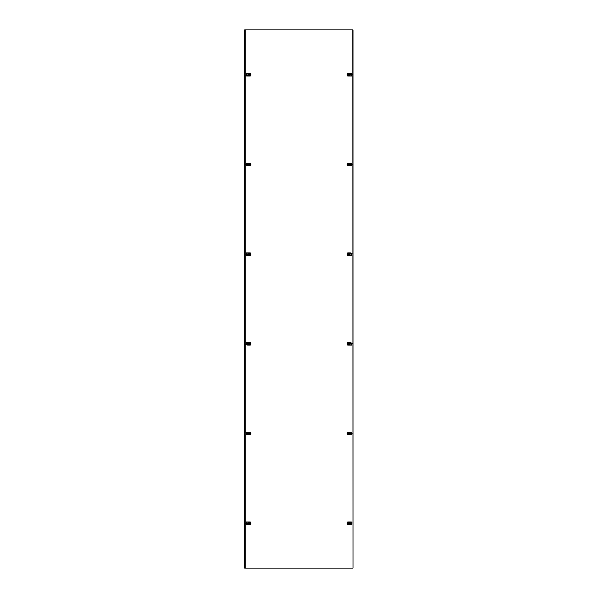 <?xml version="1.0" encoding="UTF-8"?>
<svg xmlns="http://www.w3.org/2000/svg" width="598" height="598" viewBox="0 0 598 598"><rect width="100%" height="100%" fill="white"/><g stroke="black" fill="none" stroke-linecap="round" stroke-linejoin="round"><path stroke-width="0.9" d="M352.82 568.1L244.642 568.1L244.642 29.9L352.82 29.9L352.999 568.1L352.82 29.9M352.999 29.9L352.999 568.1M245.001 568.1L245.001 29.9M249.71 433.774L249.261 433.326L249.71 433.909L250.069 433.55L249.261 433.191L249.261 433.909L249.71 433.909M250.203 433.266L250.203 433.834M248.768 433.266L248.932 434.036L248.768 433.266M248.947 434.013L250.024 434.013M250.024 433.087L248.947 433.087M250.218 433.244L250.218 433.856M250.039 434.036L248.932 434.036M248.932 433.064L250.039 433.064M246.593 432.294L246.099 433.864L246.802 434.626L247.744 434.626L246.645 434.806L246.025 434.133L246.413 432.294L248.05 432.294L248.05 434.806L248.05 433.864L246.182 433.954M247.587 434.806L250.323 434.806L250.921 433.55L250.323 432.294L248.05 432.294M248.05 434.806L248.05 434.223M248.731 434.058L250.241 434.058L250.241 433.042L248.731 433.042L248.731 434.058M249.71 164.674L249.261 164.226L249.71 164.809L250.069 164.45L249.261 164.091L249.261 164.809L249.71 164.809M250.203 164.166L248.753 164.144L250.024 163.987L250.203 164.734M248.947 164.913L250.024 164.913M248.768 164.166L248.768 164.734L248.768 164.166M250.218 164.144L250.218 164.756M250.039 164.936L248.932 164.936M246.593 163.194L246.099 164.764L246.802 165.526L248.05 165.706L248.05 163.194L246.413 163.194L245.92 164.764L247.781 164.764L248.05 165.706L250.323 165.706L250.921 164.45L250.323 163.194L248.05 163.194M247.781 163.194L248.05 165.123M246.025 165.033L247.744 164.854L247.587 165.706L246.645 165.706L245.92 164.764M247.587 165.706L248.05 165.706M248.731 164.958L250.241 164.958L250.241 163.942L248.731 163.942L248.731 164.958M249.71 254.374L249.261 253.926L249.71 254.509L250.069 254.15L249.261 253.791L249.261 254.509L249.71 254.509M250.203 253.866L250.203 254.434M248.768 253.866L248.932 254.636L248.768 253.866M248.947 254.613L250.024 254.613M250.024 253.687L248.947 253.687M250.218 253.844L250.218 254.456M250.039 254.636L248.932 254.636M248.932 253.664L250.039 253.664M246.593 252.894L246.099 254.464L246.802 255.226L248.05 255.406L248.05 252.894L246.413 252.894L246.025 254.733L247.781 254.464L248.05 255.406L250.323 255.406L250.921 254.15L250.323 252.894L248.05 252.894M247.781 252.894L248.05 254.823M248.05 255.406L246.645 255.406L246.025 254.733M247.587 255.406L247.744 254.554L246.182 254.554M248.731 254.658L250.241 254.658L250.241 253.642L248.731 253.642L248.731 254.658M249.71 523.474L249.261 523.026L249.71 523.609L250.069 523.25L249.261 522.891L249.261 523.609L249.71 523.609M250.203 522.966L250.203 523.534M248.768 522.966L248.932 523.736L248.768 522.966M248.947 523.713L250.024 523.713M250.024 522.787L248.947 522.787M250.218 522.944L250.218 523.556M250.039 523.736L248.932 523.736M248.932 522.764L250.039 522.764M246.593 521.994L246.099 523.564L246.802 524.326L247.744 524.326L247.744 523.654L245.92 523.564L246.413 521.994L248.05 521.994L248.05 524.506L248.05 521.994L250.323 521.994L250.921 523.25L250.323 524.506L248.23 524.506L248.23 521.994M246.802 524.326L248.23 524.506M246.099 523.564L248.05 523.923M248.05 524.506L247.587 524.506M246.645 524.506L246.182 523.654M248.731 523.758L250.241 523.758L250.241 522.742L248.731 522.742L248.731 523.758M249.71 344.074L249.261 343.626L249.71 344.209L250.069 343.85L249.261 343.491L249.261 344.209L249.71 344.209M250.203 343.566L250.203 344.134M248.768 343.566L248.932 344.336L248.768 343.566M248.947 344.313L250.024 344.313M250.024 343.387L248.947 343.387M250.218 343.544L250.218 344.156M250.039 344.336L248.932 344.336M248.932 343.364L250.039 343.364M246.593 342.594L246.099 344.164L246.802 344.926L247.744 344.926L247.744 344.254L248.05 345.106L250.323 345.106L250.921 343.85L250.323 342.594L246.413 342.594L245.92 344.164M246.099 344.164L248.05 344.164L248.05 342.594M247.781 342.594L247.744 344.254L246.182 344.254M247.587 345.106L246.025 344.433M248.731 344.358L250.241 344.358L250.241 343.342L248.731 343.342L248.731 344.358M249.71 74.974L249.261 74.526L249.71 75.109L250.069 74.75L249.261 74.391L249.261 75.109L249.71 75.109M248.947 74.287L250.024 74.287L250.203 75.034M248.947 75.213L250.024 75.213M250.218 74.444L250.218 75.056M250.039 75.236L248.932 75.236M248.932 74.264L250.039 74.264M246.593 73.494L246.099 75.064L246.802 75.826L248.05 76.006L248.05 73.494L246.413 73.494L246.025 75.333L247.781 75.064L248.05 76.006L250.323 76.006L250.921 74.75L250.323 73.494L248.05 73.494M247.781 73.494L248.05 75.423M248.05 76.006L246.645 76.006L246.025 75.333M247.587 76.006L247.744 75.154L246.182 75.154M248.731 75.258L250.241 75.258L250.241 74.242L248.731 74.242L248.731 75.258M351.407 255.406L351.901 253.836L350.413 252.894L351.975 253.567L351.587 255.406L349.95 255.406L349.95 252.894L349.95 255.406L347.677 255.406L347.079 254.15L347.677 252.894L349.77 252.894L349.77 255.406M352.08 253.836L350.219 253.836L349.77 252.894M351.975 253.567L349.95 253.477M349.95 252.894L350.413 252.894M349.269 253.642L347.759 253.642L347.759 254.658L349.269 254.658L349.269 253.642M348.29 253.926L348.739 254.374L348.29 253.791L347.931 254.15L348.739 254.509L348.739 253.791L348.29 253.791M347.976 254.613L349.053 254.613M347.976 253.687L349.053 253.687M347.797 253.866L347.797 254.434M347.782 253.844L347.782 254.456M347.961 253.664L349.068 253.664M349.068 254.636L347.961 254.636M351.407 434.806L351.901 433.236L351.198 432.474L349.95 432.294L349.95 434.806L351.587 434.806L352.08 433.236M351.901 433.236L349.95 433.236L349.95 434.806L347.677 434.806L347.079 433.55L347.677 432.294L349.77 432.294L349.77 434.806M349.95 433.236L349.77 432.294M350.219 434.806L349.95 432.877M349.95 432.294L351.355 432.294L351.975 432.967M351.818 433.146L350.256 433.146L350.413 432.294M349.269 433.042L347.759 433.042L347.759 434.058L349.269 434.058L349.269 433.042M348.29 433.326L348.739 433.774L348.29 433.191L347.931 433.55L348.739 433.909L348.739 433.191L348.29 433.191M347.976 434.013L349.053 434.013M347.797 433.266L347.797 433.834M349.053 433.087L347.976 433.087M349.232 433.834L349.232 433.266L349.232 433.834M347.782 433.856L347.782 433.244M347.961 433.064L349.068 433.064M349.068 434.036L347.961 434.036M351.407 524.506L351.901 522.936L351.198 522.174L349.95 521.994L349.95 524.506L351.587 524.506L352.08 522.936L351.198 522.174M349.95 522.936L349.95 524.506L347.677 524.506L347.079 523.25L347.677 521.994L349.77 521.994L349.77 524.506M349.95 522.577L349.77 521.994M349.95 521.994L351.355 521.994M351.975 522.667L350.256 522.846L350.413 521.994M349.269 522.742L347.759 522.742L347.759 523.758L349.269 523.758L349.269 522.742M348.29 523.026L348.739 523.474L348.29 522.891L347.931 523.25L348.739 523.609L348.739 522.891L348.29 522.891M347.976 523.713L349.053 523.713M347.976 522.787L349.053 522.787M347.797 522.966L347.797 523.534M347.782 522.944L347.782 523.556M347.961 522.764L349.068 522.764M349.068 523.736L347.961 523.736M351.407 165.706L351.901 164.136L351.198 163.374L350.256 163.374L350.219 165.706L351.587 165.706L352.08 164.136L349.95 164.136L350.219 165.706M349.95 164.136L349.95 163.194L349.95 164.136M349.95 163.194L347.677 163.194L347.079 164.45L347.677 165.706L349.95 165.706M350.413 163.194L351.975 163.867L349.95 163.777M349.269 163.942L347.759 163.942L347.759 164.958L349.269 164.958L349.269 163.942M348.29 164.226L348.739 164.674L348.29 164.091L347.931 164.45L348.739 164.809L348.739 164.091L348.29 164.091M347.976 164.913L349.247 164.756L347.961 164.936M347.782 164.144L349.232 164.166L347.961 163.964L347.782 164.756M347.797 164.166L347.797 164.734M351.407 345.106L351.901 343.536L350.413 342.594L351.975 343.267L351.587 345.106L349.95 345.106L349.95 342.594L347.677 342.594L347.079 343.85L347.677 345.106L349.95 345.106M352.08 343.536L349.95 343.177M350.413 342.594L349.95 342.594L350.256 343.446L351.975 343.267M349.269 343.342L347.759 343.342L347.759 344.358L349.269 344.358L349.269 343.342M348.29 343.626L348.739 344.074L348.29 343.491L347.931 343.85L348.739 344.209L348.739 343.491L348.29 343.491M347.976 344.313L349.053 344.313M347.782 343.544L347.782 344.156M349.068 343.364L347.961 343.364M349.053 343.387L347.976 343.387M347.797 343.566L347.797 344.134M349.068 344.336L347.961 344.336M351.407 76.006L351.901 74.436L351.198 73.674L350.256 73.674L350.256 74.346L349.95 73.494L349.95 76.006L351.587 76.006L352.08 74.436L351.355 73.494L347.677 73.494L347.079 74.75L347.677 76.006L349.95 76.006L349.95 74.077M351.818 74.346L350.256 74.346L351.975 74.167M349.95 73.494L350.413 73.494M349.269 74.242L347.759 74.242L347.759 75.258L349.269 75.258L349.269 74.242M348.29 74.526L348.739 74.974L348.29 74.391L347.931 74.75L348.739 75.109L348.739 74.391L348.29 74.391M347.976 75.213L349.247 75.056L347.961 75.236M347.782 74.444L349.232 74.466L347.961 74.264L347.782 75.056M347.797 74.466L347.797 75.034M245.18 568.1L245.18 29.9M246.099 433.864L247.781 433.864L247.781 432.294M248.23 434.806L248.23 432.294M248.23 165.706L248.23 163.194M248.23 255.406L248.23 252.894M248.05 523.564L247.781 521.994M248.23 345.106L248.23 342.594M248.23 76.006L248.23 73.494M349.95 253.836L350.219 255.406M351.901 522.936L350.219 522.936L350.219 524.506M349.77 163.194L349.77 165.706M349.95 343.536L350.219 345.106M349.77 342.594L349.77 345.106M349.95 74.436L350.219 76.006M349.77 73.494L349.77 76.006"/></g></svg>

